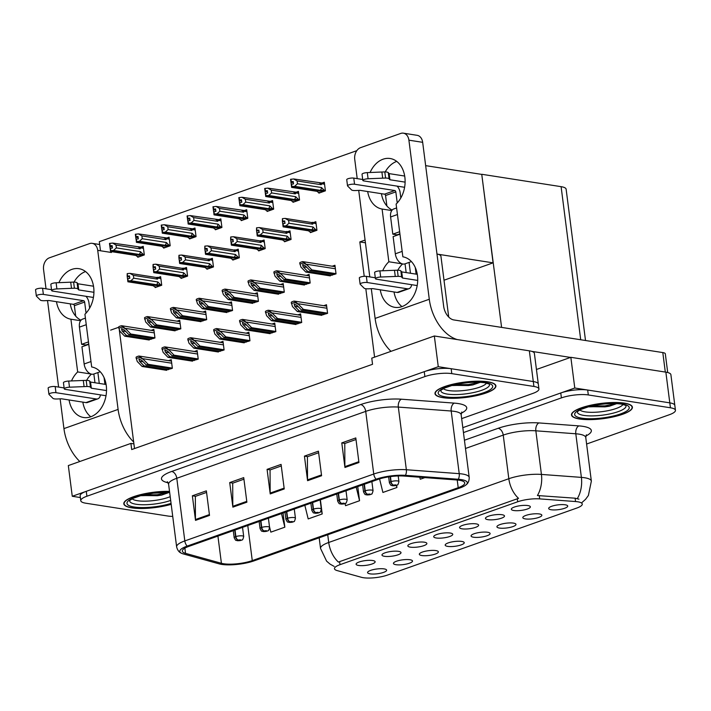 <?xml version="1.0" encoding="UTF-8"?>
<svg xmlns="http://www.w3.org/2000/svg" width="711" height="711" viewBox="0 0 711 711"><rect width="100%" height="100%" fill="white"/><g stroke="black" fill="none" stroke-linecap="round" stroke-linejoin="round"><path stroke-width="1.07" d="M119.27 329.593L133.908 443.886L130.904 443.415L131.686 449.556L372.546 364.29L371.764 358.148L434.332 335.992L438.269 366.707L72.264 496.278L80.361 497.549M374.581 357.144L365.818 288.737M364.228 276.321L359.819 241.918L365.427 242.789M436.972 253.987A19.188 4.808 -7.3 0 1 440.944 256.315L448.721 317.053M130.904 443.415L68.327 465.572L72.264 496.278M434.332 335.992L529.348 350.834A19.188 4.808 172.7 0 1 534.379 353.349L538.307 384.064A19.188 4.808 172.7 0 0 533.286 381.54L438.269 366.707M133.908 443.886L134.512 448.561M318.768 192.379L318.866 193.143L325.398 190.824L324.305 182.229L322.083 183.011M329.451 275.752L336.036 273.868L334.934 265.265L332.224 266.225M292.896 201.542L292.994 202.297L299.535 199.987L298.433 191.383L296.211 192.166M303.579 284.915L310.174 283.022L309.072 274.428L306.352 275.388M267.025 210.696L267.123 211.46L273.664 209.141L272.562 200.546L270.349 201.329M277.708 294.07L284.302 292.185L283.2 283.582L280.49 284.542M241.162 219.859L241.251 220.614L247.792 218.304L246.69 209.701L244.477 210.483M215.291 229.013L215.389 229.777L221.921 227.458L220.819 218.864L218.606 219.646M137.676 256.493L137.774 257.249L144.315 254.938L143.213 246.335L141 247.117M174.231 330.704L180.825 328.82L179.723 320.217L177.003 321.185M200.102 321.55L206.688 319.657L205.586 311.062L202.875 312.022M225.965 312.387L232.559 310.503L231.457 301.899L228.746 302.868M251.836 303.233L258.431 301.34L257.329 292.745L254.618 293.705M163.548 247.33L163.646 248.095L170.187 245.775L169.085 237.181L166.863 237.963M189.419 238.176L189.517 238.932L196.049 236.621L194.956 228.018L192.734 228.8M148.359 339.867L154.954 337.974L153.852 329.38L151.141 330.339M310.298 231.848L310.396 232.604L316.937 230.293L315.835 221.69L313.622 222.481M320.981 315.222L327.575 313.338L326.473 304.735L323.763 305.694M284.436 241.002L284.533 241.767L291.066 239.447L289.964 230.853L287.751 231.635M295.109 324.376L301.704 322.492L300.602 313.898L297.891 314.857M258.564 250.165L258.662 250.921L265.194 248.61L264.092 240.007L261.879 240.798M232.693 259.319L232.79 260.084L239.331 257.764L238.229 249.17L236.008 249.952M206.821 268.482L206.919 269.238L213.46 266.927L212.358 258.324L210.136 259.115M155.087 286.8L155.185 287.555L161.717 285.244L160.615 276.641L158.402 277.432M191.632 361.01L198.227 359.126L197.125 350.532L194.414 351.492M217.504 351.856L224.098 349.972L222.996 341.369L220.277 342.329M180.95 277.637L181.047 278.401L187.588 276.081L186.486 267.487L184.273 268.269M269.247 333.539L275.832 331.655L274.73 323.052L272.02 324.012M243.375 342.693L249.961 340.809L248.868 332.215L246.148 333.175M165.761 370.173L172.355 368.289L171.253 359.686L168.543 360.646M359.819 241.918L365.081 240.051M100.482 250.77L99.318 241.678L356.815 150.661M110.649 330.126L118.657 327.291M425.649 165.636L481.756 174.399L493.087 262.848L444.011 280.223M493.087 262.848L438.029 254.245M565.201 504.792A9.599 2.4 172.7 0 0 555.291 505.308A9.599 2.4 172.7 0 0 548.75 508.098A9.599 2.4 172.7 0 0 551.194 509.751A9.599 2.4 172.7 0 0 562.472 508.916A9.599 2.4 172.7 0 0 567.556 505.69A9.599 2.4 172.7 0 0 565.201 504.792M476.103 523.874A9.599 2.4 172.7 0 0 466.194 524.398A9.599 2.4 172.7 0 0 459.653 527.189A9.599 2.4 172.7 0 0 462.097 528.833A9.599 2.4 172.7 0 0 473.384 527.997A9.599 2.4 172.7 0 0 478.459 524.78A9.599 2.4 172.7 0 0 476.103 523.874M501.975 514.711A9.599 2.4 172.7 0 0 492.065 515.235A9.599 2.4 172.7 0 0 485.524 518.026A9.599 2.4 172.7 0 0 487.968 519.67A9.599 2.4 172.7 0 0 499.246 518.843A9.599 2.4 172.7 0 0 504.33 515.617A9.599 2.4 172.7 0 0 501.975 514.711M398.498 551.345A9.599 2.4 172.7 0 0 388.588 551.869A9.599 2.4 172.7 0 0 382.047 554.66A9.599 2.4 172.7 0 0 384.491 556.304A9.599 2.4 172.7 0 0 395.769 555.478A9.599 2.4 172.7 0 0 400.844 552.251A9.599 2.4 172.7 0 0 398.498 551.345M461.723 541.427A9.599 2.4 172.7 0 0 451.814 541.942A9.599 2.4 172.7 0 0 445.273 544.733A9.599 2.4 172.7 0 0 447.717 546.386A9.599 2.4 172.7 0 0 458.995 545.55A9.599 2.4 172.7 0 0 464.07 542.324A9.599 2.4 172.7 0 0 461.723 541.427M409.98 559.744A9.599 2.4 172.7 0 0 400.071 560.259A9.599 2.4 172.7 0 0 393.53 563.05A9.599 2.4 172.7 0 0 395.974 564.703A9.599 2.4 172.7 0 0 407.261 563.867A9.599 2.4 172.7 0 0 412.336 560.641A9.599 2.4 172.7 0 0 409.98 559.744M527.846 505.557A9.599 2.4 172.7 0 0 517.937 506.081A9.599 2.4 172.7 0 0 511.396 508.872A9.599 2.4 172.7 0 0 513.84 510.516A9.599 2.4 172.7 0 0 525.118 509.68A9.599 2.4 172.7 0 0 530.193 506.463A9.599 2.4 172.7 0 0 527.846 505.557M487.595 532.263A9.599 2.4 172.7 0 0 477.685 532.788A9.599 2.4 172.7 0 0 471.144 535.579A9.599 2.4 172.7 0 0 473.588 537.223A9.599 2.4 172.7 0 0 484.866 536.396A9.599 2.4 172.7 0 0 489.941 533.17A9.599 2.4 172.7 0 0 487.595 532.263M539.329 513.946A9.599 2.4 172.7 0 0 529.419 514.471A9.599 2.4 172.7 0 0 522.878 517.261A9.599 2.4 172.7 0 0 525.322 518.906A9.599 2.4 172.7 0 0 536.609 518.079A9.599 2.4 172.7 0 0 541.684 514.853A9.599 2.4 172.7 0 0 539.329 513.946M513.466 523.109A9.599 2.4 172.7 0 0 503.548 523.625A9.599 2.4 172.7 0 0 497.007 526.416A9.599 2.4 172.7 0 0 499.451 528.069A9.599 2.4 172.7 0 0 510.738 527.233A9.599 2.4 172.7 0 0 515.813 524.007A9.599 2.4 172.7 0 0 513.466 523.109M424.369 542.191A9.599 2.4 172.7 0 0 414.46 542.715A9.599 2.4 172.7 0 0 407.918 545.506A9.599 2.4 172.7 0 0 410.363 547.15A9.599 2.4 172.7 0 0 421.641 546.315A9.599 2.4 172.7 0 0 426.716 543.097A9.599 2.4 172.7 0 0 424.369 542.191M450.241 533.028A9.599 2.4 172.7 0 0 440.322 533.552A9.599 2.4 172.7 0 0 433.781 536.343A9.599 2.4 172.7 0 0 436.225 537.987A9.599 2.4 172.7 0 0 447.512 537.16A9.599 2.4 172.7 0 0 452.587 533.934A9.599 2.4 172.7 0 0 450.241 533.028M384.118 568.898A9.599 2.4 172.7 0 0 374.199 569.422A9.599 2.4 172.7 0 0 367.658 572.213A9.599 2.4 172.7 0 0 370.102 573.857A9.599 2.4 172.7 0 0 381.389 573.03A9.599 2.4 172.7 0 0 386.464 569.804A9.599 2.4 172.7 0 0 384.118 568.898M435.852 550.581A9.599 2.4 172.7 0 0 425.942 551.105A9.599 2.4 172.7 0 0 419.401 553.896A9.599 2.4 172.7 0 0 421.845 555.54A9.599 2.4 172.7 0 0 433.123 554.713A9.599 2.4 172.7 0 0 438.207 551.487A9.599 2.4 172.7 0 0 435.852 550.581M372.626 560.508A9.599 2.4 172.7 0 0 362.717 561.032A9.599 2.4 172.7 0 0 356.175 563.823A9.599 2.4 172.7 0 0 358.62 565.467A9.599 2.4 172.7 0 0 369.898 564.632A9.599 2.4 172.7 0 0 374.981 561.414A9.599 2.4 172.7 0 0 372.626 560.508M577.75 501.788A17.268 4.328 172.7 0 0 575.546 501.548L539.685 498.882A17.268 4.328 172.7 0 0 517.679 501.779L339.991 564.685A17.268 4.328 172.7 0 0 334.472 568.693A17.268 4.328 172.7 0 0 337.165 570.586L361.499 577.323A17.268 4.328 172.7 0 0 387.539 575.057L576.754 508.072A17.268 4.328 172.7 0 0 582.273 504.063A17.268 4.328 172.7 0 0 577.75 501.788M586.602 444.028L669.318 414.744A19.188 4.808 172.7 0 0 675.45 410.291A19.188 4.808 172.7 0 0 670.429 407.776L669.798 402.861L574.781 388.019L462.825 427.658L560.766 392.979A19.188 4.808 172.7 0 1 587.677 390.037L669.798 402.861A19.188 4.808 172.7 0 1 674.819 405.386A19.188 4.808 172.7 0 0 669.798 402.861L665.86 372.146L570.844 357.313L574.781 388.019M675.45 410.291L670.891 374.67A19.188 4.808 172.7 0 0 665.86 372.146M570.844 357.313L536.441 369.489M481.756 174.399L501.602 327.407M481.987 174.311L561.103 186.664A19.188 4.808 -7.3 0 1 566.125 189.188L585.509 340.507M487.862 381.816A30.697 7.688 172.7 0 0 453.911 383.958A30.697 7.688 172.7 0 0 434.99 393.645A30.697 7.688 172.7 0 0 443.033 397.68A30.697 7.688 172.7 0 0 476.974 395.538A30.697 7.688 172.7 0 0 495.896 385.851A30.697 7.688 172.7 0 0 487.862 381.816M169.529 491.381A30.697 7.688 172.7 0 0 138.618 495.14A30.697 7.688 172.7 0 0 123.812 503.815A30.697 7.688 172.7 0 0 131.846 507.85A30.697 7.688 172.7 0 0 171.182 504.33M459.386 480.263A20.468 5.128 -7.3 0 1 464.745 482.947A20.468 5.128 -7.3 0 1 458.204 487.702L252.272 560.606A20.468 5.128 -7.3 0 1 221.414 563.29L185.535 553.354A20.468 5.128 -7.3 0 1 182.336 551.123A20.468 5.128 -7.3 0 1 188.886 546.368L377.817 479.481A20.468 5.128 -7.3 0 1 403.901 476.05L456.773 479.969A20.468 5.128 -7.3 0 1 459.386 480.263M461.252 479.596A23.028 5.768 172.7 0 0 458.311 479.267L405.448 475.348A23.028 5.768 172.7 0 0 376.101 479.214L187.162 546.101A23.028 5.768 172.7 0 0 181.456 553.238A23.028 5.768 172.7 0 0 183.402 553.958L219.272 563.894A23.028 5.768 172.7 0 0 253.996 560.872L459.928 487.968A23.028 5.768 172.7 0 0 466.14 484.778A23.028 5.768 172.7 0 0 461.252 479.596M461.661 418.619L532.806 393.432A19.188 4.808 172.7 0 0 538.938 388.979L538.307 384.064A19.188 4.808 172.7 0 0 533.286 381.54L451.165 368.716A19.188 4.808 172.7 0 0 424.254 371.666L86.271 491.319A19.188 4.808 172.7 0 0 80.139 495.771L80.77 500.686A19.188 4.808 172.7 0 0 85.791 503.21L167.912 516.035A19.188 4.808 172.7 0 0 172.737 516.417M538.938 388.979A19.188 4.808 172.7 0 0 533.917 386.455L451.796 373.63A19.188 4.808 172.7 0 0 424.885 376.581L86.902 496.234A19.188 4.808 172.7 0 0 80.77 500.686M195.507 520.372L192.361 495.807L206.368 490.848L209.514 515.413L195.507 520.372A5.119 3.235 70.5 0 1 195.454 519.528L209.416 514.586M307.579 480.698L304.432 456.124L318.439 451.165L321.585 475.739L307.579 480.698A5.119 3.235 70.5 0 1 307.525 479.854L321.488 474.912M344.942 467.474L341.787 442.9L355.802 437.94L358.948 462.514L344.942 467.474A5.119 3.235 70.5 0 1 344.879 466.629L358.842 461.688M232.87 507.147L229.715 482.582L243.731 477.623L246.877 502.188L232.87 507.147A5.119 3.235 70.5 0 1 232.808 506.303L246.77 501.362M270.224 493.923L267.078 469.358L281.085 464.399L284.231 488.964L270.224 493.923A5.119 3.235 70.5 0 1 270.162 493.078L284.124 488.137M269.478 526.629L270.838 532.139L284.844 527.18L283.031 513.04M379.567 478.903L382.909 492.456L396.916 487.497L396.631 485.24M419.766 477.223L420.263 479.232L424.876 477.605M304.841 505.317L308.192 518.914L322.207 513.955L320.394 499.815M345.013 503.504L345.555 505.69L359.562 500.731L357.749 486.591M267.078 469.358L270.296 469.855M281.289 465.963L270.056 469.944L270.162 493.078M229.715 482.582L232.941 483.08M243.926 479.187L232.701 483.169L232.808 506.303M341.787 442.9L345.013 443.406M355.998 439.514L344.773 443.486L344.879 466.629M304.432 456.124L307.65 456.631M318.644 452.738L307.41 456.72L307.525 479.854M192.361 495.807L195.578 496.305M206.572 492.421L195.338 496.394L195.454 519.528M359.562 500.731L356.202 487.133M396.916 487.497L396.382 485.337M322.207 513.955L321.265 510.151M284.844 527.18L281.494 513.582M624.365 403.128A30.697 7.688 172.7 0 0 590.423 405.279A30.697 7.688 172.7 0 0 571.502 414.966A30.697 7.688 172.7 0 0 579.545 419.001A30.697 7.688 172.7 0 0 613.486 416.85A30.697 7.688 172.7 0 0 632.408 407.163A30.697 7.688 172.7 0 0 624.365 403.128M339.991 564.685L339.6 561.628L338.445 562.108A22.388 14.158 -109.5 0 1 328.722 542.475L508.818 478.716A25.587 6.408 -7.3 0 1 541.427 474.424A22.388 13.696 94.2 0 1 537.418 495.531L575.119 498.198L578.958 499.158M339.6 561.628L518.55 498.349A22.388 14.158 70.5 0 1 508.818 478.716L503.237 435.105L465.492 448.472M670.429 407.776L588.308 394.952A19.188 4.808 172.7 0 0 561.397 397.893L463.456 432.572M168.507 369.649L143.978 365.818L139.472 361.197L138.912 359.011L139.463 358.984M166.641 370.307L142.111 366.476L137.259 361.508L136.023 357.295A3.2 2.346 -81.1 0 1 136.974 356.655L138.369 356.167A3.2 2.346 -81.1 0 1 139.258 356.078A3.2 2.346 -81.1 0 1 139.392 356.104L143.329 359.357L139.552 357.349L136.183 358.54M172.329 368.102L148.181 364.325L143.329 359.357M148.181 364.325L146.306 364.992L170.844 368.822M138.912 359.011L141.809 360.37L146.306 364.992M143.978 365.818L142.111 366.476M139.552 357.349L139.392 356.104M151.105 339.343L126.567 335.512L122.07 330.891L121.501 328.704L122.052 328.678M234.728 530.139L235.572 536.689A3.2 2.124 69.4 0 0 238.212 540.058L238.167 540.618L240.505 539.791L238.212 540.058M238.318 540.022A3.2 1.92 -108.5 0 1 235.874 536.574A4.799 1.2 -7.3 0 1 242.442 535.898A4.799 1.2 -7.3 0 1 243.704 536.521C243.011 539.231 242.495 540.324 242.149 539.8C241.376 540.467 239.749 540.769 237.287 540.707C235.839 539.729 236.372 541.969 234.186 537.747A4.799 1.2 -7.3 0 1 235.572 536.689M235.039 530.033L235.874 536.574M149.239 340L124.701 336.17L119.857 331.202L118.613 326.989A3.2 2.346 -81.1 0 1 119.564 326.349L120.968 325.851A3.2 2.346 -81.1 0 1 121.857 325.762A3.2 2.346 -81.1 0 1 121.99 325.798L125.927 329.051L122.15 327.042L118.773 328.233M154.927 337.796L130.771 334.019L125.927 329.051M130.771 334.019L128.904 334.685L153.443 338.516M121.501 328.704L124.407 330.064L128.904 334.685M126.567 335.512L124.701 336.17M122.15 327.042L121.99 325.798M194.379 360.486L169.849 356.655L165.343 352.043L164.774 349.856L165.325 349.83M192.512 361.152L167.974 357.322L163.13 352.345L161.886 348.141A3.2 2.346 -81.1 0 1 162.837 347.501L164.241 347.004A3.2 2.346 -81.1 0 1 165.13 346.915A3.2 2.346 -81.1 0 1 165.263 346.941L169.2 350.194L165.423 348.186L162.046 349.385M198.2 358.939L174.044 355.171L169.2 350.194M174.044 355.171L172.178 355.829L196.716 359.659M164.774 349.856L167.68 351.216L172.178 355.829M169.849 356.655L167.974 357.322M165.423 348.186L165.263 346.941M220.25 351.332L195.712 347.501L191.215 342.88L190.646 340.693L191.197 340.667M218.384 351.989L193.845 348.159L188.993 343.191L187.757 338.978A3.2 2.346 -81.1 0 1 188.708 338.338L190.113 337.849A3.2 2.346 -81.1 0 1 191.001 337.761A3.2 2.346 -81.1 0 1 191.135 337.787L195.063 341.04L191.295 339.031L187.917 340.222M224.072 349.785L199.915 346.008L195.063 341.04M199.915 346.008L198.049 346.675L222.587 350.505M190.646 340.693L193.543 342.053L198.049 346.675M195.712 347.501L193.845 348.159M191.295 339.031L191.135 337.787M246.122 342.169L221.583 338.338L217.086 333.726L216.517 331.539L217.068 331.513M244.255 342.835L219.717 339.005L214.864 334.028L213.629 329.824A3.2 2.346 -81.1 0 1 214.58 329.184L215.984 328.686A3.2 2.346 -81.1 0 1 216.864 328.598A3.2 2.346 -81.1 0 1 217.006 328.624L220.934 331.877L217.166 329.868L213.789 331.068M249.943 340.622L225.787 336.854L220.934 331.877M225.787 336.854L223.921 337.512L248.45 341.342M216.517 331.539L219.415 332.899L223.921 337.512M221.583 338.338L219.717 339.005M217.166 329.868L217.006 328.624M176.977 330.18L152.438 326.349L147.941 321.736L147.373 319.541L147.924 319.515M260.599 520.976L261.444 527.526A3.2 2.124 69.4 0 0 264.083 530.895L264.039 531.464L266.376 530.637L264.083 530.895M264.181 530.859A3.2 1.92 -108.5 0 1 261.746 527.42A4.799 1.2 -7.3 0 1 268.314 526.735A4.799 1.2 -7.3 0 1 269.576 527.366C268.882 530.077 268.367 531.161 268.02 530.637C267.247 531.304 265.621 531.606 263.15 531.552C261.71 530.566 262.243 532.806 260.057 528.584A4.799 1.2 -7.3 0 1 261.444 527.526M260.91 520.87L261.746 527.42M175.11 330.846L150.572 327.016L145.719 322.039L144.484 317.826A3.2 2.346 -81.1 0 1 145.435 317.195L146.839 316.697A3.2 2.346 -81.1 0 1 147.719 316.608A3.2 2.346 -81.1 0 1 147.861 316.635L151.79 319.888L148.021 317.879L144.644 319.079M180.798 328.633L156.642 324.865L151.79 319.888M156.642 324.865L154.776 325.522L179.314 329.353M147.373 319.541L150.27 320.91L154.776 325.522M152.438 326.349L150.572 327.016M148.021 317.879L147.861 316.635M202.848 321.025L178.31 317.195L173.804 312.573L173.244 310.387L173.795 310.36M286.471 511.822L287.306 518.372A3.2 2.124 69.4 0 0 289.955 521.741L289.91 522.301L292.248 521.474L289.955 521.741M290.052 521.705A3.2 1.92 -108.5 0 1 287.617 518.257A4.799 1.2 -7.3 0 1 294.185 517.581A4.799 1.2 -7.3 0 1 295.438 518.203C294.754 520.914 294.23 522.007 293.892 521.483C293.119 522.15 291.492 522.452 289.022 522.389C287.582 521.412 288.115 523.652 285.929 519.43A4.799 1.2 -7.3 0 1 287.306 518.372M286.773 511.716L287.617 518.257M200.973 321.683L176.444 317.853L171.591 312.884L170.356 308.672A3.2 2.346 -81.1 0 1 171.307 308.032L172.702 307.534A3.2 2.346 -81.1 0 1 173.591 307.445A3.2 2.346 -81.1 0 1 173.733 307.481L177.661 310.734L173.893 308.725L170.516 309.916M206.67 319.479L182.514 315.702L177.661 310.734M182.514 315.702L180.647 316.368L205.177 320.199M173.244 310.387L176.141 311.747L180.647 316.368M178.31 317.195L176.444 317.853M173.893 308.725L173.733 307.481M228.711 311.862L204.181 308.032L199.675 303.419L199.116 301.224L199.667 301.197M312.342 502.659L313.178 509.209A3.2 2.124 69.4 0 0 315.826 512.578L315.782 513.146L318.11 512.32L315.826 512.578M315.924 512.542A3.2 1.92 -108.5 0 1 313.489 509.103A4.799 1.2 -7.3 0 1 320.057 508.418A4.799 1.2 -7.3 0 1 321.31 509.049C320.617 511.76 320.101 512.844 319.763 512.32C318.981 512.987 317.364 513.289 314.893 513.235C313.444 512.249 313.978 514.488 311.791 510.267A4.799 1.2 -7.3 0 1 313.178 509.209M312.644 502.553L313.489 509.103M226.845 312.529L202.315 308.698L197.462 303.721L196.227 299.509A3.2 2.346 -81.1 0 1 197.178 298.878L198.573 298.38A3.2 2.346 -81.1 0 1 199.462 298.291A3.2 2.346 -81.1 0 1 199.595 298.318L203.533 301.571L199.755 299.562L196.387 300.762M232.541 310.316L208.385 306.548L203.533 301.571M208.385 306.548L206.519 307.205L231.048 311.036M199.116 301.224L202.013 302.593L206.519 307.205M204.181 308.032L202.315 308.698M199.755 299.562L199.595 298.318M254.582 302.708L230.053 298.878L225.547 294.256L224.987 292.07L225.538 292.043M338.214 493.505L339.049 500.055A3.2 2.124 69.4 0 0 341.689 503.424L341.653 503.983L343.982 503.157L341.689 503.424M341.795 503.388A3.2 1.92 -108.5 0 1 339.351 499.94A4.799 1.2 -7.3 0 1 345.928 499.264A4.799 1.2 -7.3 0 1 347.181 499.886C346.488 502.597 345.973 503.69 345.635 503.166C344.853 503.832 343.235 504.135 340.765 504.072C339.316 503.095 339.849 505.334 337.663 501.113A4.799 1.2 -7.3 0 1 339.049 500.055M338.516 493.398L339.351 499.94M252.716 303.366L228.187 299.535L223.334 294.567L222.099 290.355A3.2 2.346 -81.1 0 1 223.041 289.715L224.445 289.217A3.2 2.346 -81.1 0 1 225.334 289.128A3.2 2.346 -81.1 0 1 225.467 289.164L229.404 292.417L225.627 290.408L222.259 291.599M258.404 301.162L234.257 297.385L229.404 292.417M234.257 297.385L232.381 298.051L256.92 301.882M224.987 292.07L227.884 293.43L232.381 298.051M230.053 298.878L228.187 299.535M225.627 290.408L225.467 289.164M161.655 284.773L156.598 284.747A4.346 3.191 -81.1 0 0 157.798 281.947L133.739 278.188L130.895 280.738L128.069 281.005L158.633 285.778L160.748 285.591M128.069 281.005L127.749 278.552L129.802 278.348L129.482 275.886L127.153 276.197L129.633 277.059M128.167 280.969L127.847 278.516M127.767 278.65L127.909 281.796L153.612 285.804L154.26 286.56M158.509 286.382L157.424 286.213L158.446 285.849L127.882 281.076M127.784 281.112L127.562 278.614M156.598 284.747L130.895 280.738M160.419 284.587L157.798 281.947M155.656 277.379L129.953 273.362L133.375 275.361L157.442 279.121A4.346 3.191 -81.1 0 0 155.656 277.379L160.873 278.632M129.953 273.362L127.225 273.602L127.536 276.055M133.739 278.188L133.375 275.361M127.225 273.602L127.153 276.197M160.766 277.797L156.971 277.299M157.442 279.121L158.189 278.214M156.642 287.04L154.447 286.702M127.491 278.641L127.242 276.686M143.364 247.49L112.596 243.064L109.476 243.438L110.552 251.49L136.245 255.507L137.081 256.395L139.24 256.733M144.253 254.467L143.062 254.28L140.44 251.641L116.382 247.89L116.017 245.064L140.076 248.823L140.822 247.917L143.471 248.326M116.382 247.89L113.538 250.432L110.8 250.672L110.489 248.21L112.436 248.041L112.125 245.588L109.787 245.89M143.346 255.276L141.276 255.48L110.703 250.707L110.489 248.21M141.107 256.076L140.058 255.907L141.089 255.542L110.418 250.805M109.885 246.379L112.276 246.753M139.605 246.993L140.822 247.917M138.29 247.073A4.346 3.191 98.9 0 1 140.076 248.823M110.178 245.757L109.858 243.304M112.596 243.064L116.017 245.064M143.062 254.28L139.24 254.449A4.346 3.191 -81.1 0 0 140.44 251.641M139.24 254.449L113.538 250.432M110.205 248.317L110.516 250.77M391.779 210.554L382.091 209.043L388.846 261.764A25.587 18.753 -81.1 0 0 382.678 270.775M380.261 289.804A25.587 18.753 -81.1 0 0 394.827 307.339A25.587 18.753 -81.1 0 0 417.277 285.049A25.587 18.753 -81.1 0 0 402.861 256.804L396.107 204.084A25.587 18.753 -81.1 0 0 404.843 177.083A25.587 18.753 -81.1 0 0 390.126 158.509A25.587 18.753 -81.1 0 0 383.033 159.22A25.587 18.753 -81.1 0 0 370.093 172.497M367.667 191.535A25.587 18.753 -81.1 0 0 382.091 209.043M396.729 161.388A25.587 18.753 -81.1 0 0 385.202 171.92M381.425 193.676A25.587 18.753 -81.1 0 0 392.188 210.047M396.427 235.439L396.338 234.71M402.195 263.852L388.846 261.764M570.515 357.429L531.792 351.376M390.988 351.341A38.376 24.281 -109.5 0 1 375.115 318.43L429.284 299.26L408.905 140.174A9.599 7.03 -81.1 0 0 403.386 133.17A9.599 7.03 -81.1 0 0 400.72 133.437L360.566 147.657A9.599 7.03 -81.1 0 0 354.736 159.353L357.206 178.639M375.115 318.43L371.302 288.675M369.8 276.908L358.717 190.406M402.568 263.959A25.587 18.753 -81.1 0 0 397.796 270.198M394.018 291.954A25.587 18.753 -81.1 0 0 401.982 306.61M403.386 133.17L417.144 135.321A9.599 7.03 98.9 0 1 422.663 142.324L443.673 306.317A12.789 8.097 -109.5 0 0 453.849 319.941L662.803 352.576A9.599 2.4 -7.3 0 1 665.318 353.838L667.709 372.528M429.284 299.26A38.376 24.281 70.5 0 0 457.306 339.582M80.601 320.723L70.913 319.212L77.668 371.933A25.587 18.753 -81.1 0 0 71.5 380.936M69.074 399.973A25.587 18.753 -81.1 0 0 83.64 417.508A25.587 18.753 -81.1 0 0 106.099 395.218A25.587 18.753 -81.1 0 0 91.675 366.974L84.92 314.253A25.587 18.753 -81.1 0 0 93.665 287.253A25.587 18.753 -81.1 0 0 78.948 268.678A25.587 18.753 -81.1 0 0 71.847 269.389A25.587 18.753 -81.1 0 0 58.906 282.667M56.48 301.695A25.587 18.753 -81.1 0 0 70.913 319.212M85.542 271.558A25.587 18.753 -81.1 0 0 74.015 282.089M70.247 303.846A25.587 18.753 -81.1 0 0 81.01 320.208M85.249 345.608L85.151 344.879M91.017 374.022L77.668 371.933M79.81 461.501A38.376 24.281 -109.5 0 1 63.937 428.6L118.097 409.42L97.718 250.343A9.599 7.03 -81.1 0 0 92.199 243.34A9.599 7.03 -81.1 0 0 89.542 243.606L49.379 257.826A9.599 7.03 -81.1 0 0 43.558 269.513L46.028 288.808M63.937 428.6L60.124 398.844M58.613 387.077L47.53 300.566M91.381 374.119A25.587 18.753 -81.1 0 0 86.609 380.367M82.832 402.124A25.587 18.753 -81.1 0 0 90.804 416.779M118.097 409.42A38.376 24.281 70.5 0 0 133.677 442.038M187.526 275.619L182.469 275.592A4.346 3.191 -81.1 0 0 183.669 272.784L159.611 269.025L156.767 271.575L153.94 271.851L184.505 276.623L186.62 276.428M153.94 271.851L153.62 269.389L155.665 269.185L155.354 266.732L153.025 267.034L155.505 267.896M154.038 271.815L153.718 269.353M153.638 269.487L153.78 272.633L179.474 276.65L180.132 277.397M184.38 277.219L183.296 277.05L184.318 276.686L153.754 271.913M153.647 271.949L153.434 269.46M182.469 275.592L156.767 271.575M186.291 275.424L183.669 272.784M181.527 268.216L155.825 264.208L159.246 266.207L183.305 269.967A4.346 3.191 -81.1 0 0 181.527 268.216L186.744 269.478M155.825 264.208L153.087 264.439L153.407 266.901M159.611 269.025L159.246 266.207M153.087 264.439L153.025 267.034M186.638 268.642L182.843 268.136M183.305 269.967L184.06 269.051M182.514 277.885L180.318 277.539M153.363 269.487L153.114 267.523M213.398 266.456L208.341 266.429A4.346 3.191 -81.1 0 0 209.541 263.63L185.482 259.87L182.638 262.421L179.803 262.688L210.376 267.46L212.491 267.274M179.803 262.688L179.492 260.235L181.536 260.03L181.225 257.569L178.888 257.88L181.376 258.742M179.901 262.652L179.59 260.199M179.501 260.333L179.652 263.479L205.346 267.487L206.003 268.243M210.252 268.065L209.158 267.896L210.189 267.532L179.616 262.759M179.519 262.794L179.305 260.297M208.341 266.429L182.638 262.421M212.162 266.27L209.541 263.63M207.39 259.062L181.696 255.045L185.118 257.044L209.176 260.804A4.346 3.191 -81.1 0 0 207.39 259.062L212.607 260.315M181.696 255.045L178.959 255.285L179.279 257.738M185.482 259.87L185.118 257.044M178.959 255.285L178.888 257.88M212.5 259.479L208.705 258.982M209.176 260.804L209.923 259.897M208.376 268.722L206.181 268.385M179.234 260.324L178.985 258.369M239.269 257.302L234.203 257.275A4.346 3.191 -81.1 0 0 235.412 254.467L211.354 250.707L208.51 253.258L205.675 253.534L236.248 258.306L238.363 258.111M205.675 253.534L205.363 251.072L207.408 250.867L207.097 248.415L204.759 248.717L207.239 249.579M205.772 253.498L205.461 251.036M205.372 251.17L205.515 254.316L231.217 258.333L231.875 259.08M236.114 258.902L235.03 258.733L236.061 258.369L205.488 253.596M205.39 253.631L205.177 251.143M234.203 257.275L208.51 253.258M238.034 257.106L235.412 254.467M233.261 249.899L207.559 245.89L210.989 247.89L235.048 251.65A4.346 3.191 -81.1 0 0 233.261 249.899L238.478 251.161M207.559 245.89L204.83 246.122L205.141 248.583M211.354 250.707L210.989 247.89M204.83 246.122L204.759 248.717M238.372 250.325L234.577 249.819M235.048 251.65L235.794 250.734M234.248 259.568L232.053 259.222M205.106 251.17L204.848 249.206M136.272 239.189L136.414 242.335L162.117 246.344L162.952 247.241L165.103 247.57M169.227 238.327L138.458 233.901L135.348 234.275L135.748 237.225L138.138 237.598M170.125 245.313L168.934 245.126L166.312 242.487L142.244 238.727L141.889 235.901L165.947 239.66L166.694 238.754L169.334 239.163M142.244 238.727L139.409 241.278L136.672 241.509L136.361 239.056L138.307 238.887L137.996 236.425L135.659 236.736M169.218 246.122L167.147 246.317L136.574 241.544L136.361 239.056M166.978 246.913L165.93 246.753L166.961 246.388L136.29 241.651M136.005 239.18L135.748 237.225M165.476 237.838L166.694 238.754M164.161 237.918A4.346 3.191 98.9 0 1 165.947 239.66M136.041 236.594L135.73 234.141M138.458 233.901L141.889 235.901M168.934 245.126L165.103 245.286A4.346 3.191 -81.1 0 0 166.312 242.487M165.103 245.286L139.409 241.278M136.077 239.154L136.388 241.616M162.144 230.026L162.286 233.172L187.988 237.19L188.824 238.078L190.975 238.416M195.098 229.173L164.33 224.747L161.219 225.12L161.619 228.062L164.01 228.435M195.996 236.15L194.796 235.963L192.174 233.324L168.116 229.564L167.76 226.747L191.819 230.506L192.565 229.6L195.205 230.009M168.116 229.564L165.272 232.115L162.543 232.355L162.232 229.893L164.179 229.724L163.859 227.271L161.53 227.573M195.09 236.959L193.019 237.163L162.446 232.39L162.232 229.893M192.841 237.758L191.801 237.59L192.832 237.225L162.161 232.488M161.868 230.026L161.619 228.062M191.348 228.675L192.565 229.6M190.033 228.755A4.346 3.191 98.9 0 1 191.819 230.506M161.912 227.44L161.601 224.987M164.33 224.747L167.76 226.747M194.796 235.963L190.975 236.132A4.346 3.191 -81.1 0 0 192.174 233.324M190.975 236.132L165.272 232.115M161.939 230L162.259 232.453M188.015 220.872L188.157 224.018L213.86 228.027L214.695 228.924L216.846 229.253M217.993 219.548L190.201 215.584L187.082 215.957L187.491 218.908L189.881 219.281M221.868 226.996L220.668 226.809L218.046 224.169L193.987 220.41L193.623 217.584L217.69 221.343L218.437 220.437L221.077 220.845M193.987 220.41L191.143 222.961L188.415 223.192L188.095 220.739L190.05 220.57L189.73 218.108L187.402 218.419M220.952 227.804L218.881 228L188.317 223.227L188.095 220.739M218.712 228.595L217.673 228.435L218.695 228.071L188.033 223.334M187.74 220.863L187.491 218.908M217.219 219.521L218.437 220.437M215.904 219.601A4.346 3.191 98.9 0 1 217.69 221.343M187.784 218.277L187.464 215.824M190.201 215.584L193.623 217.584M220.668 226.809L216.846 226.969A4.346 3.191 -81.1 0 0 218.046 224.169M216.846 226.969L191.143 222.961M187.811 220.837L188.131 223.298M213.878 211.709L214.029 214.855L239.723 218.872L240.567 219.761L242.718 220.099M246.841 210.856L216.073 206.43L212.953 206.803L213.362 209.745L215.753 210.118M247.73 217.833L246.539 217.646L243.917 215.006L219.859 211.247L219.495 208.43L243.553 212.189L244.308 211.283L246.948 211.691M219.859 211.247L217.015 213.798L214.287 214.038L213.967 211.576L215.913 211.407L215.602 208.954L213.273 209.256M246.824 218.641L244.753 218.846L214.18 214.073L213.967 211.576M244.584 219.441L243.544 219.272L244.566 218.908L213.895 214.171M213.611 211.709L213.362 209.745M243.091 210.358L244.308 211.283M241.767 210.438A4.346 3.191 98.9 0 1 243.553 212.189M213.656 209.123L213.336 206.67M216.073 206.43L219.495 208.43M246.539 217.646L242.718 217.815A4.346 3.191 -81.1 0 0 243.917 215.006M242.718 217.815L217.015 213.798M213.682 211.682L213.993 214.135M406.159 272.589L405.039 263.843A9.599 6.07 -109.5 0 1 404.977 263.861A9.599 6.07 -109.5 0 1 402.959 264.03A9.599 6.07 -109.5 0 1 395.325 253.809L393.121 236.612L399.964 234.195M397.085 186.122A7.679 4.853 70.5 0 1 400.124 192.565L400.817 197.987M362.708 179.492L353.767 178.097A4.088 1.022 172.7 0 0 349.252 178.381A4.088 1.022 172.7 0 0 346.737 179.67L347.519 185.82A4.088 1.022 -7.3 0 1 350.034 184.531A4.088 1.022 -7.3 0 1 354.558 184.238L353.767 178.097M386.882 205.968L385.549 195.525A1.28 0.809 70.5 0 0 384.527 194.165L394.801 190.53L354.558 184.238M394.801 190.53A1.28 0.809 -109.5 0 1 395.823 191.89L397.236 202.928M404.577 187.437A1.28 0.809 70.5 0 0 404.141 187.224L404.648 187.037M368.085 178.754L367.294 172.613L381.896 172.018L382.687 178.159L368.085 178.754A4.088 1.022 -7.3 0 0 362.823 180.398A4.088 1.022 -7.3 0 0 363.89 180.932L404.141 187.224M407.394 288.799A7.679 4.853 70.5 0 0 409.012 288.666L398.738 292.301A7.679 4.853 -109.5 0 1 397.12 292.443L407.394 288.799L367.143 282.516L366.361 276.375L375.301 277.77M409.012 288.666A7.679 4.853 70.5 0 0 411.625 284.702M409.065 262.412L410.46 273.255M417.197 285.538A7.679 4.853 -109.5 0 1 416.735 285.493L376.483 279.21A4.088 1.022 -7.3 0 1 375.417 278.676A4.088 1.022 -7.3 0 1 380.669 277.023L398.16 276.339A6.399 1.6 172.7 0 1 401.653 277.05L400.871 270.909A6.399 1.6 172.7 0 0 397.378 270.198L398.16 276.339M416.122 274.144L415.268 267.496M367.143 282.516A4.088 1.022 -7.3 0 0 362.628 282.8A4.088 1.022 -7.3 0 0 360.113 284.089A4.088 1.022 -7.3 0 0 360.21 284.276L364.281 288.328A6.399 1.6 172.7 0 0 368.449 288.808L372.635 288.613L397.12 292.443M366.361 276.375A4.088 1.022 172.7 0 0 361.837 276.659A4.088 1.022 172.7 0 0 359.322 277.948L360.113 284.089M404.692 176.044L389.139 173.617L389.93 179.759L389.068 178.781A6.399 1.6 172.7 0 0 385.575 178.061L382.687 178.159M367.294 172.613A4.088 1.022 172.7 0 0 362.032 174.257L362.823 180.398M381.896 172.018L384.784 171.92L385.575 178.061M389.068 178.781L388.277 172.64A6.399 1.6 172.7 0 0 384.784 171.92M388.277 172.64L389.139 173.617M405.11 182.132L389.93 179.759M417.704 280.41L402.515 278.037L401.653 277.05M400.871 270.909L401.733 271.895L417.286 274.322M401.733 271.895L402.515 278.037M347.519 185.82A4.088 1.022 -7.3 0 0 347.617 185.998L351.696 190.059A6.399 1.6 172.7 0 0 355.864 190.53L360.042 190.344L384.527 194.165M395.272 276.437L394.489 270.296L397.378 270.198M394.489 270.296L379.887 270.882A4.088 1.022 172.7 0 0 374.626 272.535L375.417 278.676M399.911 233.83L397.111 234.826L392.81 234.159L390.606 216.962A9.599 6.07 -109.5 0 1 393.85 208.918L396.596 207.95M392.81 234.159L399.644 231.733M94.972 382.749L93.852 374.013A9.599 6.07 -109.5 0 1 93.79 374.03A9.599 6.07 -109.5 0 1 91.772 374.199A9.599 6.07 -109.5 0 1 84.138 363.979L81.943 346.781L88.777 344.364M85.907 296.283A7.679 4.853 70.5 0 1 88.937 302.726L89.63 308.156M51.521 289.661L42.58 288.266A4.088 1.022 172.7 0 0 38.065 288.55A4.088 1.022 172.7 0 0 35.55 289.839L36.341 295.98A4.088 1.022 -7.3 0 1 38.856 294.692A4.088 1.022 -7.3 0 1 43.371 294.407L42.58 288.266M75.704 316.137L74.362 305.694A1.28 0.809 70.5 0 0 73.349 304.335L83.622 300.691L43.371 294.407M83.622 300.691A1.28 0.809 -109.5 0 1 84.636 302.059L86.049 313.098M93.399 297.607A1.28 0.809 70.5 0 0 92.954 297.385L93.461 297.207M56.898 288.915L56.116 282.774L70.709 282.187L71.5 288.328L56.898 288.915A4.088 1.022 -7.3 0 0 51.636 290.568A4.088 1.022 -7.3 0 0 52.712 291.101L92.954 297.385M96.207 398.969A7.679 4.853 70.5 0 0 97.825 398.835L87.551 402.47A7.679 4.853 -109.5 0 1 85.933 402.604L96.207 398.969L55.956 392.685L55.174 386.544L64.114 387.939M97.825 398.835A7.679 4.853 70.5 0 0 100.438 394.863M97.887 372.582L99.273 383.425M106.019 395.707A7.679 4.853 -109.5 0 1 105.548 395.663L65.296 389.379A4.088 1.022 -7.3 0 1 64.23 388.837A4.088 1.022 -7.3 0 1 69.491 387.193L86.982 386.5A6.399 1.6 172.7 0 1 90.475 387.219L89.684 381.078A6.399 1.6 172.7 0 0 86.191 380.358L86.982 386.5M104.935 384.304L104.082 377.665M55.956 392.685A4.088 1.022 -7.3 0 0 51.441 392.97A4.088 1.022 -7.3 0 0 48.926 394.258A4.088 1.022 -7.3 0 0 49.023 394.436L53.094 398.498A6.399 1.6 172.7 0 0 57.271 398.978L61.448 398.782L85.933 402.604M55.174 386.544A4.088 1.022 172.7 0 0 50.659 386.828A4.088 1.022 172.7 0 0 48.144 388.117L48.926 394.258M93.514 286.213L77.961 283.787L78.743 289.928L77.881 288.95A6.399 1.6 172.7 0 0 74.388 288.231L71.5 288.328M56.116 282.774A4.088 1.022 172.7 0 0 50.854 284.427L51.636 290.568M70.709 282.187L73.606 282.089L74.388 288.231M77.881 288.95L77.099 282.8A6.399 1.6 172.7 0 0 73.606 282.089M77.099 282.8L77.961 283.787M93.932 292.301L78.743 289.928M106.517 390.57L91.337 388.206L90.475 387.219M89.684 381.078L90.546 382.065L106.099 384.491M90.546 382.065L91.337 388.206M36.341 295.98A4.088 1.022 -7.3 0 0 36.43 296.167L40.509 300.22A6.399 1.6 172.7 0 0 44.677 300.7L48.863 300.504L73.349 304.335M84.085 386.606L83.303 380.465L86.191 380.358M83.303 380.465L68.7 381.052A4.088 1.022 172.7 0 0 63.439 382.696L64.23 388.837M88.733 344L85.924 344.995L81.623 344.328L79.419 327.122A9.599 6.07 -109.5 0 1 82.672 319.088L85.418 318.119M81.623 344.328L88.457 341.902M486.52 383.087A22.139 5.546 -7.3 0 1 471.197 389.415A22.139 5.546 -7.3 0 1 448.659 390.552A22.139 5.546 -7.3 0 1 443.371 388.615M487.622 381.896A30.377 7.608 -7.3 0 1 495.576 385.886A30.377 7.608 -7.3 0 1 476.859 395.476A30.377 7.608 -7.3 0 1 443.264 397.6A30.377 7.608 -7.3 0 1 435.31 393.61A30.377 7.608 -7.3 0 1 454.036 384.02A30.377 7.608 -7.3 0 1 487.622 381.896M480.298 382.296L472.815 384.927L452.507 385.54M472.815 384.927L468.469 385.549L452.365 385.362M479.623 382.26L468.345 384.571L454.88 384.74M623.032 404.408A22.139 5.546 -7.3 0 1 607.709 410.727A22.139 5.546 -7.3 0 1 585.162 411.873A22.139 5.546 -7.3 0 1 579.883 409.936M624.134 403.217A30.377 7.608 -7.3 0 1 632.088 407.207A30.377 7.608 -7.3 0 1 613.362 416.788A30.377 7.608 -7.3 0 1 579.776 418.921A30.377 7.608 -7.3 0 1 571.822 414.931A30.377 7.608 -7.3 0 1 590.548 405.341A30.377 7.608 -7.3 0 1 624.134 403.217M616.81 403.617L609.318 406.248L589.019 406.852M609.318 406.248L604.981 406.861L588.877 406.674M616.135 403.581L604.857 405.883L591.392 406.052M170.205 496.678A22.139 5.546 -7.3 0 1 137.472 500.722A22.139 5.546 -7.3 0 1 132.184 498.784M171.173 504.232A30.377 7.608 -7.3 0 1 132.077 507.77A30.377 7.608 -7.3 0 1 124.123 503.779A30.377 7.608 -7.3 0 1 138.867 495.167A30.377 7.608 -7.3 0 1 169.538 491.479M169.111 492.465L161.628 495.096L141.32 495.7M161.628 495.096L157.282 495.709L141.178 495.523M168.445 492.43L157.158 494.74L143.693 494.9M265.141 248.139L260.075 248.112A4.346 3.191 -81.1 0 0 261.284 245.313L237.216 241.553L234.372 244.104L231.546 244.371L262.119 249.143L264.225 248.957M231.546 244.371L231.235 241.918L233.279 241.713L232.959 239.251L230.631 239.563L233.11 240.425M231.644 244.335L231.333 241.882M231.244 242.016L231.386 245.162L257.089 249.17L257.746 249.925M261.986 249.748L260.901 249.579L261.932 249.214L231.359 244.442M231.262 244.477L231.039 241.98M260.075 248.112L234.372 244.104M263.897 247.952L261.284 245.313M259.133 240.745L233.43 236.727L236.861 238.727L260.919 242.487A4.346 3.191 -81.1 0 0 259.133 240.745L264.35 241.998M233.43 236.727L230.702 236.967L231.013 239.42M237.216 241.553L236.861 238.727M230.702 236.967L230.631 239.563M264.243 241.162L260.448 240.665M260.919 242.487L261.666 241.58M260.119 250.405L257.924 250.068M230.968 242.007L230.72 240.051M291.003 238.985L285.946 238.958A4.346 3.191 -81.1 0 0 287.146 236.15L263.088 232.39L260.244 234.941L257.418 235.217L287.982 239.989L290.097 239.794M257.418 235.217L257.098 232.755L259.151 232.55L258.831 230.097L256.502 230.4L258.982 231.262M257.515 235.181L257.195 232.719M257.115 232.853L257.258 235.999L282.96 240.016L283.609 240.762M287.857 240.585L286.773 240.416L287.795 240.051L257.231 235.279M257.133 235.314L256.911 232.826M285.946 238.958L260.244 234.941M289.768 238.789L287.146 236.15M285.004 231.582L259.302 227.573L262.723 229.573L286.791 233.332A4.346 3.191 -81.1 0 0 285.004 231.582L290.221 232.844M259.302 227.573L256.573 227.804L256.884 230.266M263.088 232.39L262.723 229.573M256.573 227.804L256.502 230.4M290.115 232.008L286.32 231.502M286.791 233.332L287.537 232.417M285.991 241.251L283.796 240.905M256.84 232.853L256.591 230.888M316.875 229.822L311.818 229.795A4.346 3.191 -81.1 0 0 313.018 226.996L288.959 223.236L286.115 225.787L283.289 226.054L313.853 230.826L315.968 230.64M283.289 226.054L282.969 223.601L285.013 223.396L284.702 220.934L282.374 221.245L284.853 222.108M283.387 226.018L283.067 223.565M282.987 223.698L283.129 226.845L308.823 230.853L309.481 231.608M313.729 231.43L312.644 231.262L313.667 230.897L283.102 226.125M282.996 226.16L282.782 223.663M311.818 229.795L286.115 225.787M315.64 229.635L313.018 226.996M310.876 222.427L285.173 218.41L288.595 220.41L312.653 224.169A4.346 3.191 -81.1 0 0 310.876 222.427L316.093 223.681M285.173 218.41L282.436 218.65L282.756 221.103M288.959 223.236L288.595 220.41M282.436 218.65L282.374 221.245M315.986 222.845L312.191 222.347M312.653 224.169L313.409 223.263M311.862 232.088L309.667 231.75M282.711 223.689L282.463 221.734M271.993 333.015L247.455 329.184L242.949 324.563L242.389 322.376L242.94 322.35M270.118 333.672L245.588 329.842L240.736 324.874L239.5 320.661A3.2 2.346 -81.1 0 1 240.451 320.021L241.847 319.532A3.2 2.346 -81.1 0 1 242.735 319.443A3.2 2.346 -81.1 0 1 242.878 319.47L246.806 322.723L243.038 320.714L239.66 321.905M275.815 331.468L251.658 327.691L246.806 322.723M251.658 327.691L249.792 328.358L274.322 332.188M242.389 322.376L245.286 323.736L249.792 328.358M247.455 329.184L245.588 329.842M243.038 320.714L242.878 319.47M297.856 323.852L273.326 320.021L268.82 315.408L268.26 313.222L268.811 313.195M295.989 324.518L271.46 320.688L266.607 315.711L265.372 311.507A3.2 2.346 -81.1 0 1 266.323 310.867L267.718 310.369A3.2 2.346 -81.1 0 1 268.607 310.28A3.2 2.346 -81.1 0 1 268.74 310.307L272.677 313.56L268.9 311.551L265.532 312.751M301.677 322.305L277.53 318.537L272.677 313.56M277.53 318.537L275.655 319.195L300.193 323.025M268.26 313.222L271.158 314.582L275.655 319.195M273.326 320.021L271.46 320.688M268.9 311.551L268.74 310.307M323.727 314.697L299.198 310.867L294.692 306.245L294.123 304.059L294.674 304.032M321.861 315.355L297.322 311.525L292.479 306.557L291.234 302.344A3.2 2.346 -81.1 0 1 292.185 301.704L293.59 301.215A3.2 2.346 -81.1 0 1 294.478 301.126A3.2 2.346 -81.1 0 1 294.612 301.153L298.549 304.406L294.772 302.397L291.394 303.588M327.549 313.151L303.393 309.374L298.549 304.406M303.393 309.374L301.526 310.04L326.065 313.871M294.123 304.059L297.029 305.419L301.526 310.04M299.198 310.867L297.322 311.525M294.772 302.397L294.612 301.153M272.713 201.693L241.944 197.267L238.825 197.64L239.9 205.701L265.594 209.709L266.429 210.607L268.589 210.936M273.602 208.679L272.411 208.492L269.789 205.852L245.73 202.093L245.366 199.267L269.425 203.026L270.171 202.12L272.82 202.528M245.73 202.093L242.886 204.644L240.149 204.875L239.838 202.422L241.784 202.253L241.473 199.791L239.136 200.102M272.695 209.487L270.624 209.683L240.051 204.91L239.838 202.422M270.456 210.278L269.407 210.118L270.438 209.754L239.767 205.017M239.234 200.591L241.624 200.964M268.954 201.204L270.171 202.12M267.638 201.284A4.346 3.191 98.9 0 1 269.425 203.026M239.527 199.96L239.207 197.507M241.944 197.267L245.366 199.267M272.411 208.492L268.589 208.652A4.346 3.191 -81.1 0 0 269.789 205.852M268.589 208.652L242.886 204.644M239.554 202.519L239.865 204.981M298.576 192.539L267.807 188.113L264.696 188.486L265.763 196.538L291.466 200.555L292.301 201.444L294.452 201.782M299.473 199.515L298.282 199.329L295.66 196.689L271.593 192.93L271.238 190.113L295.296 193.872L296.043 192.965L298.682 193.374M271.593 192.93L268.758 195.481L266.021 195.721L265.71 193.259L267.656 193.09L267.345 190.637L265.007 190.939M298.567 200.324L296.496 200.529L265.923 195.756L265.71 193.259M296.327 201.124L295.278 200.955L296.309 200.591L265.638 195.854M265.096 191.428L267.487 191.801M294.825 192.041L296.043 192.965M293.51 192.121A4.346 3.191 98.9 0 1 295.296 193.872M265.39 190.806L265.079 188.353M267.807 188.113L271.238 190.113M298.282 199.329L294.452 199.498A4.346 3.191 -81.1 0 0 295.66 196.689M294.452 199.498L268.758 195.481M265.425 193.365L265.736 195.818M324.447 183.376L293.679 178.95L290.568 179.323L291.634 187.384L317.337 191.392L318.173 192.29L320.323 192.619M325.345 190.361L324.145 190.175L321.523 187.535L297.465 183.776L297.109 180.95L321.168 184.709L321.914 183.802L324.554 184.211M297.465 183.776L294.621 186.326L291.892 186.558L291.581 184.105L293.527 183.936L293.208 181.474L290.879 181.785M324.438 191.17L322.367 191.366L291.794 186.593L291.581 184.105M322.19 191.961L321.15 191.801L322.181 191.437L291.51 186.7M290.968 182.274L293.359 182.647M320.697 182.887L321.914 183.802M319.381 182.967A4.346 3.191 98.9 0 1 321.168 184.709M291.261 181.643L290.95 179.19M293.679 178.95L297.109 180.95M324.145 190.175L320.323 190.335A4.346 3.191 -81.1 0 0 321.523 187.535M320.323 190.335L294.621 186.326M291.288 184.202L291.608 186.664M280.454 293.545L255.916 289.715L251.418 285.102L250.85 282.907L251.401 282.88M364.076 484.342L364.921 490.892A3.2 2.124 69.4 0 0 367.56 494.261L367.516 494.829L369.853 494.003L367.56 494.261M367.667 494.225A3.2 1.92 -108.5 0 1 365.223 490.786A4.799 1.2 -7.3 0 1 371.791 490.101A4.799 1.2 -7.3 0 1 373.053 490.732C372.36 493.443 371.844 494.527 371.498 494.003C370.724 494.669 369.098 494.972 366.636 494.918C365.187 493.932 365.721 496.171 363.534 491.95A4.799 1.2 -7.3 0 1 364.921 490.892M364.387 484.235L365.223 490.786M278.588 294.212L254.049 290.372L249.206 285.404L247.961 281.192A3.2 2.346 -81.1 0 1 248.912 280.561L250.316 280.063A3.2 2.346 -81.1 0 1 251.205 279.974A3.2 2.346 -81.1 0 1 251.339 280.001L255.276 283.254L251.498 281.245L248.121 282.445M284.276 291.999L260.119 288.231L255.276 283.254M260.119 288.231L258.253 288.888L282.791 292.719M250.85 282.907L253.756 284.276L258.253 288.888M255.916 289.715L254.049 290.372M251.498 281.245L251.339 280.001M306.325 284.391L281.787 280.561L277.29 275.939L276.721 273.753L277.272 273.726M390.135 476.654L390.792 481.738A3.2 2.124 69.4 0 0 393.432 485.106L393.387 485.666L395.725 484.84L393.432 485.106M393.53 485.071A3.2 1.92 -108.5 0 1 391.094 481.623A4.799 1.2 -7.3 0 1 397.662 480.947A4.799 1.2 -7.3 0 1 398.924 481.569C398.231 484.28 397.716 485.373 397.369 484.849C396.596 485.515 394.969 485.817 392.499 485.755C391.059 484.778 391.592 487.017 389.406 482.796A4.799 1.2 -7.3 0 1 390.792 481.738M390.455 476.61L391.094 481.623M304.459 285.049L279.921 281.218L275.068 276.25L273.833 272.037A3.2 2.346 -81.1 0 1 274.784 271.398L276.188 270.9A3.2 2.346 -81.1 0 1 277.068 270.811A3.2 2.346 -81.1 0 1 277.21 270.847L281.138 274.099L277.37 272.091L273.993 273.282M310.147 282.845L285.991 279.067L281.138 274.099M285.991 279.067L284.124 279.734L308.663 283.565M276.721 273.753L279.619 275.113L284.124 279.734M281.787 280.561L279.921 281.218M277.37 272.091L277.21 270.847M332.197 275.228L307.659 271.398L303.153 266.785L302.593 264.59L303.144 264.563M330.322 275.895L305.792 272.055L300.94 267.087L299.704 262.874A3.2 2.346 -81.1 0 1 300.655 262.243L302.059 261.746A3.2 2.346 -81.1 0 1 302.939 261.657A3.2 2.346 -81.1 0 1 303.082 261.684L307.01 264.936L303.242 262.928L299.864 264.128M336.019 273.682L311.862 269.913L307.01 264.936M311.862 269.913L309.996 270.571L334.526 274.402M302.593 264.59L305.49 265.958L309.996 270.571M307.659 271.398L305.792 272.055M303.242 262.928L303.082 261.684M529.348 350.834L533.917 386.455M575.546 501.548L575.119 498.198M561.103 186.664L580.709 339.76M539.685 498.882L539.258 495.54M517.679 501.779L517.288 498.722M458.204 487.702L457.217 480.005M187.162 546.101A6.399 4.044 -109.5 0 1 184.816 540.92L373.746 474.033A25.587 6.408 -7.3 0 1 406.354 469.74L459.226 473.659A25.587 6.408 -7.3 0 1 462.497 474.024A25.587 6.408 -7.3 0 1 469.198 477.383L461.163 414.735A25.587 6.408 172.7 0 0 454.471 411.376A25.587 6.408 172.7 0 0 451.201 411.011L398.329 407.083A25.587 6.408 172.7 0 0 365.721 411.376L176.79 478.272A25.587 6.408 172.7 0 0 168.605 484.209L167.334 481.738M458.311 479.267A6.399 3.911 94.2 0 0 459.226 473.659L451.201 411.011A6.399 3.911 -85.8 0 1 454.267 403.119A31.977 8.008 -7.3 0 1 461.235 413.242M168.205 482.849L166.472 482.369A31.977 8.008 -7.3 0 1 171.698 471.455L360.637 404.568A6.399 4.044 70.5 0 1 365.721 411.376L373.746 474.033A6.399 4.044 70.5 0 0 376.101 479.214M181.456 553.238C179.074 552.296 177.466 550.163 176.63 546.857A25.587 6.408 -7.3 0 1 184.816 540.92L176.79 478.272A6.399 4.044 70.5 0 0 171.698 471.455M360.637 404.568A31.977 8.008 -7.3 0 1 401.395 399.2A6.399 3.911 -85.8 0 0 398.329 407.083L406.354 469.74A6.399 3.911 94.2 0 1 405.448 475.348M401.395 399.2L454.267 403.119M451.796 373.63L451.165 368.716M424.885 376.581L424.254 371.666M86.902 496.234L86.271 491.319M167.787 482.182A6.399 5.315 -74.5 0 0 166.472 482.369M185.535 553.354L184.869 548.145M221.414 563.29L217.922 536.085M252.272 560.606L247.775 525.518M538.911 422.929A6.399 3.911 -85.8 0 0 535.845 430.813L541.427 474.424L581.385 477.383A25.587 6.408 -7.3 0 1 584.655 477.756A25.587 6.408 -7.3 0 1 591.356 481.116L585.766 437.505A25.587 6.408 172.7 0 0 579.074 434.145A25.587 6.408 172.7 0 0 575.803 433.781L535.845 430.813A25.587 6.408 172.7 0 0 503.237 435.105A6.399 4.044 70.5 0 0 498.153 428.298A31.977 8.008 -7.3 0 1 538.911 422.929L578.87 425.889A31.977 8.008 -7.3 0 1 585.837 436.012M577.323 498.598A22.388 13.696 94.2 0 0 581.385 477.383L575.803 433.781A6.399 3.911 -85.8 0 1 578.87 425.889M334.179 566.409L330.091 564.134L326.598 561.139L320.537 548.412A25.587 6.408 -7.3 0 1 328.722 542.475L327.727 534.77M464.434 440.233L498.153 428.298M588.308 394.952L587.677 390.037M561.397 397.893L560.766 392.979M143.178 361.783L139.472 361.197M171.707 363.188L143.249 358.744M125.776 331.468L122.07 330.891M154.296 332.881L125.847 328.438M169.049 352.62L165.343 352.043M197.569 354.025L169.12 349.581M194.921 343.466L191.215 342.88M223.441 344.871L194.992 340.427M220.783 334.303L217.086 333.726M249.312 335.708L220.854 331.264M151.647 322.314L147.941 321.736M180.167 323.718L151.719 319.275M177.51 313.151L173.804 312.573M206.039 314.564L177.581 310.12M203.382 303.997L199.675 303.419M231.91 305.401L203.453 300.957M229.253 294.834L225.547 294.256M257.782 296.247L229.324 291.803M422.663 142.324L408.905 140.174M665.3 372.057L662.803 352.576M111.476 252.485L97.718 250.343M395.325 253.809L402.159 251.392M395.823 191.89L385.549 195.525M416.735 285.493L417.241 285.315M380.669 277.023L379.887 270.882M390.606 216.962L397.44 214.535M84.138 363.979L90.981 361.561M84.636 302.059L74.362 305.694M105.548 395.663L106.055 395.485M69.491 387.193L68.7 381.052M79.419 327.122L86.262 324.705M489.364 384.171A24.503 6.132 -7.3 0 1 475.268 392.17A24.503 6.132 -7.3 0 1 447.299 394.09A24.503 6.132 -7.3 0 1 440.891 390.383M485.524 382.642A27.507 6.888 -7.3 0 1 483.933 392.632A27.507 6.888 -7.3 0 1 445.362 396.854A27.507 6.888 -7.3 0 1 446.961 386.864A27.507 6.888 -7.3 0 1 485.524 382.642M625.876 405.492A24.503 6.132 -7.3 0 1 611.78 413.491A24.503 6.132 -7.3 0 1 583.811 415.402A24.503 6.132 -7.3 0 1 577.403 411.696M622.036 403.955A27.507 6.888 -7.3 0 1 620.445 413.953A27.507 6.888 -7.3 0 1 581.874 418.175A27.507 6.888 -7.3 0 1 583.464 408.176A27.507 6.888 -7.3 0 1 622.036 403.955M170.684 500.42A24.503 6.132 -7.3 0 1 136.112 504.25A24.503 6.132 -7.3 0 1 129.713 500.544M171.067 503.37A27.507 6.888 -7.3 0 1 134.183 507.023A27.507 6.888 -7.3 0 1 133.615 497.851A27.507 6.888 -7.3 0 1 169.653 492.341M246.655 325.149L242.949 324.563M275.184 326.553L246.726 322.11M272.526 315.986L268.82 315.408M301.055 317.39L272.597 312.947M298.398 306.832L294.692 306.245M326.918 308.236L298.469 303.793M255.125 285.68L251.418 285.102M283.645 287.084L255.196 282.64M280.996 276.517L277.29 275.939M309.516 277.93L281.067 273.486M306.859 267.363L303.153 266.785M335.388 268.767L306.93 264.323M466.14 484.778C468.202 483.267 469.216 480.796 469.198 477.383M176.63 546.857L168.605 484.209M461.777 412.025L461.163 414.735M582.069 502.437L585.553 499.326L588.379 495.514L591.356 481.116M320.537 548.412L319.177 537.792M586.379 434.794L585.766 437.505M171.44 361.099L139.258 356.078M242.531 527.375L243.704 536.521M233.279 530.655L234.186 537.747M154.029 330.793L121.857 325.762M197.303 351.945L165.13 346.915M223.174 342.782L191.001 337.761M249.046 333.628L216.864 328.598M268.403 518.221L269.576 527.366M259.151 521.492L260.057 528.584M179.901 321.63L147.719 316.608M294.274 509.058L295.438 518.203M285.013 512.338L285.929 519.43M205.772 312.476L173.591 307.445M320.137 499.904L321.31 509.049M310.885 503.175L311.791 510.267M231.644 303.313L199.462 298.291M346.008 490.741L347.181 499.886M336.756 494.021L337.663 501.113M257.506 294.158L225.334 289.128M153.274 285.751L154.091 286.417M135.917 255.453L136.734 256.12M92.199 243.34L99.682 244.513M179.145 276.597L179.963 277.263M205.017 267.434L205.834 268.1M230.879 258.28L231.706 258.946M161.779 246.29L162.606 246.957M187.651 237.136L188.468 237.803M213.522 227.973L214.34 228.64M217.984 219.548L220.97 220.01M239.394 218.819L240.211 219.486M404.977 263.861L411.42 261.586M93.79 374.03L100.233 371.746M489.31 384.064L484.635 382.731C475.206 381.567 464.434 382.447 452.32 385.371L444.393 388.108L440.918 390.259M495.576 385.886L495.443 384.793M435.31 393.61L435.168 392.508M625.822 405.386L621.147 404.044C611.718 402.888 600.946 403.768 588.832 406.683L580.905 409.429L577.43 411.58M632.088 407.207L631.946 406.105M571.822 414.931L571.68 413.829M124.123 503.779L123.981 502.677M129.731 500.428L133.206 498.278L141.142 495.54L153.389 493.185L169.671 492.492M256.751 249.117L257.569 249.783M282.623 239.963L283.44 240.629M308.494 230.799L309.312 231.466M274.917 324.465L242.735 319.443M300.789 315.311L268.607 310.28M326.651 306.148L294.478 301.126M265.265 209.656L266.083 210.323M291.128 200.502L291.954 201.169M316.999 191.339L317.817 192.006M371.88 481.587L373.053 490.732M362.628 484.858L363.534 491.95M283.378 284.995L251.205 279.974M398.204 475.952L398.924 481.569M388.641 476.868L389.406 482.796M309.249 275.841L277.068 270.811M335.121 266.678L302.939 261.657"/></g></svg>

